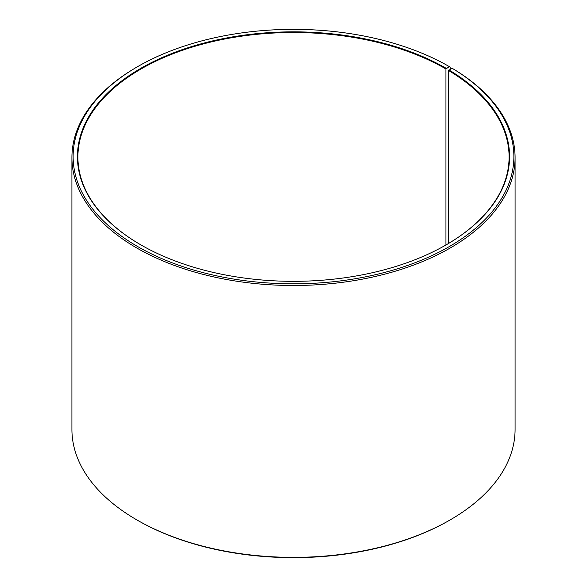 <?xml version="1.0" encoding="UTF-8"?>
<svg xmlns="http://www.w3.org/2000/svg" width="587" height="587" viewBox="0 0 587 587"><rect width="100%" height="100%" fill="white"/><g stroke="black" fill="none" stroke-linecap="round" stroke-linejoin="round"><path stroke-width="0.88" d="M452.027 68.202A220.382 127.24 180 0 1 447.514 247.597A220.382 127.24 180 0 1 136.764 246.034A220.382 127.24 180 0 1 137.666 66.617L136.815 67.109A221.578 127.929 180 0 0 71.922 157.565A221.578 127.929 180 0 0 293.5 285.495A221.578 127.929 180 0 0 515.078 157.565A221.578 127.929 180 0 0 452.893 68.701L452.027 68.202L448.585 70.513L448.585 243.444M448.585 70.513A215.59 124.473 180 0 1 509.09 156.978A215.59 124.473 180 0 1 446.12 244.896M140.88 244.896A215.59 124.473 180 0 1 77.91 156.978A215.59 124.473 180 0 1 210.997 41.985A215.59 124.473 180 0 1 445.944 68.965L445.944 244.992M515.078 157.565L515.078 429.435A221.578 127.929 180 0 1 450.185 519.891L449.334 520.383A220.382 127.24 180 0 1 137.666 520.383L136.815 519.891A221.578 127.929 180 0 1 71.922 429.435L71.922 157.565M450.185 519.891A221.578 127.929 180 0 1 136.815 519.891M450.178 69.229L450.178 67.109L449.334 66.617L445.944 68.965M137.666 66.617A220.382 127.24 180 0 1 449.334 66.617M448.93 69.926A216.075 124.745 180 0 1 446.289 244.794A216.075 124.745 180 0 1 140.711 244.794A216.075 124.745 180 0 1 140.719 68.378A216.075 124.745 180 0 1 446.289 68.378"/></g></svg>
